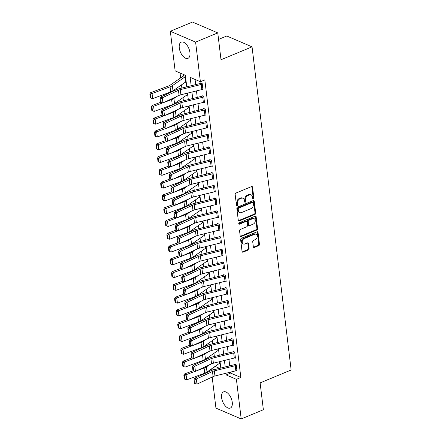 <?xml version="1.0" encoding="UTF-8"?>
<svg xmlns="http://www.w3.org/2000/svg" width="441" height="441" viewBox="0 0 441 441"><rect width="100%" height="100%" fill="white"/><g stroke="black" fill="none" stroke-linecap="round" stroke-linejoin="round"><path stroke-width="0.66" d="M253.327 198.83A0.772 0.579 113.2 0 0 253.856 197.871L252.561 187.205A1.103 0.832 113.2 0 0 251.574 186.565L235.907 193.075A1.103 0.832 113.2 0 0 235.158 194.442L236.448 205.109A0.772 0.579 113.2 0 0 237.666 204.602L237.501 203.218A3.539 2.657 113.2 0 1 239.898 198.852L241.199 198.307A3.539 2.657 113.2 0 1 242.985 198.268A3.539 2.657 113.2 0 1 244.375 200.363L244.54 201.741A0.772 0.579 113.2 0 0 245.758 201.234L245.593 199.856A3.539 2.657 113.2 0 1 247.991 195.484L249.297 194.944A3.539 2.657 113.2 0 1 251.078 194.905A3.539 2.657 113.2 0 1 252.467 197L252.638 198.378A0.772 0.579 113.2 0 0 253.327 198.83M252.671 198.527A0.772 0.579 113.2 0 0 253.173 197.579L251.883 186.912A1.103 0.832 113.2 0 0 251.739 186.515M236.481 205.252A0.772 0.579 113.2 0 0 236.982 204.31L236.817 202.926L237.501 203.218M244.573 201.89A0.772 0.579 113.2 0 0 245.075 200.942L244.909 199.564L245.593 199.856M221.608 397.688A8.781 4.586 67.4 0 1 223.559 391.867A8.781 4.586 67.4 0 1 232.258 402.264A8.781 4.586 67.4 0 1 230.301 408.085A8.781 4.586 67.4 0 1 221.608 397.688M179.283 47.953A8.781 4.586 67.4 0 1 181.24 42.127A8.781 4.586 67.4 0 1 189.933 52.523A8.781 4.586 67.4 0 1 187.982 58.344A8.781 4.586 67.4 0 1 179.283 47.953M253.332 246.822A1.103 0.832 113.2 0 0 254.325 247.462L258.718 245.637A1.103 0.832 113.2 0 0 259.468 244.27L258.035 232.429A1.103 0.832 113.2 0 0 257.042 231.784L241.381 238.294A1.103 0.832 113.2 0 0 240.632 239.661L242.065 251.508A1.103 0.832 113.2 0 0 243.057 252.147L248.366 249.942A1.103 0.832 113.2 0 0 249.11 248.575L248.498 243.509A1.103 0.832 113.2 0 0 247.506 242.864L244.876 243.961A2.955 2.222 113.2 0 1 243.382 243.989A2.955 2.222 113.2 0 1 242.241 241.321A2.955 2.222 113.2 0 1 244.226 238.592L254.54 234.303A2.955 2.222 113.2 0 1 256.028 234.27A2.955 2.222 113.2 0 1 257.169 236.938A2.955 2.222 113.2 0 1 255.185 239.672L253.47 240.389A1.103 0.832 113.2 0 0 252.721 241.751L253.332 246.822M186.769 86.833L185.374 75.29L175.132 70.891L170.336 31.261L192.502 22.05L217.766 32.899L221.013 59.744L252.043 46.845L291.148 369.993L260.118 382.893L263.365 409.739L241.205 418.95L215.941 408.101L212.182 377.049M217.766 32.899L195.6 42.11L200.396 81.739L190.154 77.34L191.168 85.741M230.483 372.138L230.599 373.08L240.841 377.479L204.828 79.898L200.396 81.739M240.841 377.479L236.409 379.321L241.205 418.95M254.942 214.42A1.103 0.832 113.2 0 0 255.692 213.053L254.259 201.212A1.103 0.832 113.2 0 0 253.266 200.567L237.6 207.077A1.103 0.832 113.2 0 0 236.85 208.444L238.283 220.291A1.103 0.832 113.2 0 0 239.276 220.93L254.942 214.42L254.259 214.128A1.103 0.832 113.2 0 0 255.008 212.76L253.575 200.914A1.103 0.832 113.2 0 0 253.437 200.517M256.144 216.818L257.577 228.664A1.103 0.832 113.2 0 1 256.833 230.031L241.166 236.541A1.103 0.832 113.2 0 1 240.174 235.896L239.562 230.83A1.103 0.832 113.2 0 1 240.312 229.463L246.662 226.823A1.103 0.832 113.2 0 0 247.412 225.456L247.004 222.093A1.103 0.832 113.2 0 0 246.012 221.454L239.397 224.199A0.772 0.579 113.2 0 1 239.231 222.799L255.157 216.178A1.103 0.832 113.2 0 1 256.144 216.818L255.466 216.525L256.899 228.372L257.577 228.664M195.065 79.452L195.694 84.622M196.454 90.918L197.237 97.406M197.998 103.701L198.786 110.189M199.547 116.479L200.33 122.973M201.096 129.263L201.879 135.756M202.64 142.046L203.428 148.54M204.189 154.83L204.971 161.323M205.732 167.613L206.52 174.101M207.281 180.397L208.064 186.885M208.83 193.18L209.613 199.668M210.374 205.964L211.162 212.452M211.923 218.742L212.705 225.235M213.466 231.525L214.254 238.019M215.015 244.308L215.803 250.802M216.564 257.092L217.347 263.586M218.108 269.875L218.896 276.364M219.657 282.659L220.439 289.147M221.206 295.442L221.988 301.931M222.749 308.226L223.537 314.714M224.298 321.004L225.081 327.498M225.842 333.787L226.63 340.281M227.391 346.571L228.173 353.065M228.94 359.354L229.722 365.848M202.27 89.462L202.948 89.755L202.204 83.619L200.495 82.886L200.561 83.393L201.135 83.156M203.819 102.246L204.492 102.538L203.753 96.397L202.044 95.669L202.105 96.177L202.678 95.94M205.363 115.029L206.041 115.316L205.297 109.181L203.593 108.447L203.654 108.96L204.227 108.723M206.912 127.813L207.59 128.099L206.846 121.964L205.137 121.231L205.197 121.744L205.771 121.507M208.455 140.591L209.133 140.883L208.389 134.748L206.686 134.014L206.746 134.527L207.32 134.29M210.004 153.374L210.682 153.666L209.938 147.531L208.229 146.798L208.295 147.311L208.869 147.074M211.553 166.158L212.226 166.45L211.487 160.315L209.778 159.581L209.839 160.094L210.412 159.851M213.097 178.941L213.775 179.233L213.031 173.098L211.327 172.365L211.388 172.878L211.961 172.635M214.646 191.725L215.324 192.017L214.58 185.881L212.871 185.148L212.937 185.655L213.51 185.418M216.189 204.508L216.867 204.8L216.129 198.665L214.42 197.932L214.48 198.439L215.054 198.202M217.738 217.292L218.416 217.578L217.672 211.443L215.969 210.71L216.029 211.222L216.603 210.985M219.287 230.075L219.96 230.362L219.221 224.226L217.512 223.493L217.573 224.006L218.146 223.769M220.831 242.853L221.509 243.145L220.765 237.01L219.061 236.277L219.122 236.789L219.695 236.552M222.38 255.637L223.058 255.929L222.314 249.793L220.605 249.06L220.671 249.573L221.244 249.336M223.929 268.42L224.601 268.712L223.863 262.577L222.154 261.844L222.214 262.356L222.788 262.114M225.472 281.204L226.15 281.496L225.406 275.36L223.703 274.627L223.763 275.14L224.337 274.897M227.021 293.987L227.699 294.279L226.955 288.144L225.246 287.411L225.307 287.918L225.88 287.681M228.565 306.771L229.243 307.063L228.499 300.927L226.795 300.194L226.856 300.701L227.429 300.464M230.114 319.554L230.792 319.841L230.048 313.705L228.339 312.972L228.405 313.485L228.978 313.248M231.663 332.338L232.335 332.624L231.597 326.489L229.888 325.756L229.948 326.268L230.522 326.031M233.206 345.121L233.884 345.408L233.14 339.272L231.437 338.539L231.497 339.052L232.071 338.815M234.755 357.899L235.433 358.191L234.689 352.056L232.98 351.323L233.046 351.835L233.62 351.598M236.299 370.683L236.977 370.975L236.238 364.839L234.529 364.106L234.59 364.619L235.163 364.376M180.044 73.002L180.639 77.908M181.483 84.881L181.863 88.046M183.032 97.665L183.412 100.829M184.575 110.448L184.961 113.613M186.124 123.232L186.504 126.396M187.668 136.015L188.053 139.18M189.217 148.799L189.597 151.963M190.766 161.577L191.146 164.747M192.309 174.36L192.695 177.525M193.858 187.144L194.238 190.308M195.402 199.927L195.787 203.092M196.951 212.711L197.336 215.875M198.5 225.494L198.88 228.659M200.043 238.278L200.429 241.442M201.592 251.061L201.972 254.225M203.141 263.839L203.522 267.009M204.685 276.623L205.071 279.787M206.234 289.406L206.614 292.57M207.777 302.19L208.163 305.354M209.326 314.973L209.707 318.137M210.875 327.757L211.256 330.921M212.419 340.54L212.805 343.704M213.968 353.324L214.348 356.488M215.511 366.107L215.577 366.631L219.59 368.356M185.352 82.197L185.876 82.423L185.137 76.287L183.428 75.554L183.489 76.067A3.941 1.593 -6.9 0 0 182.651 76.508L170.061 85.256A5.628 2.271 173.1 0 1 168.539 86.023L150.508 92.715L152.051 93.514L170.077 86.822A8.445 3.407 -6.9 0 0 172.365 85.675L184.955 76.927A1.125 0.452 173.1 0 1 185.198 76.8L185.815 81.91A1.125 0.452 173.1 0 0 185.578 82.037L172.982 90.785A8.445 3.407 -6.9 0 1 170.7 91.932L152.669 98.624L150.899 98.067L150.469 94.49L149.852 94.17L150.282 97.748L150.899 98.067M186.896 94.98L187.425 95.206L187.182 93.211L187.364 94.694A1.125 0.452 173.1 0 0 187.122 94.821L174.531 103.569A8.445 3.407 -6.9 0 1 172.244 104.715L154.218 111.408L152.448 110.851L152.013 107.273L151.395 106.954L151.831 110.531L152.448 110.851M188.445 107.764L188.969 107.99L188.731 105.994L188.908 107.477A1.125 0.452 173.1 0 0 188.671 107.604L176.08 116.352A8.445 3.407 -6.9 0 1 173.793 117.499L155.761 124.191L153.992 123.634L153.562 120.057L152.944 119.737L153.374 123.315L153.992 123.634M189.988 120.542L190.518 120.773L190.275 118.778L190.457 120.261A1.125 0.452 173.1 0 0 190.214 120.387L177.624 129.136A8.445 3.407 -6.9 0 1 175.342 130.282L157.31 136.975L155.541 136.418L155.105 132.84L154.488 132.52L154.923 136.098L155.541 136.418M191.537 133.325L192.067 133.551L191.824 131.561L192 133.044A1.125 0.452 173.1 0 0 191.763 133.171L179.173 141.919A8.445 3.407 -6.9 0 1 176.885 143.066L158.859 149.758L157.09 149.201L156.654 145.618L156.037 145.304L156.472 148.882L157.09 149.201M193.086 146.109L193.61 146.335L193.373 144.345L193.549 145.828A1.125 0.452 173.1 0 0 193.312 145.954L180.716 154.703A8.445 3.407 -6.9 0 1 178.434 155.849L160.403 162.536L158.633 161.985L158.203 158.402L157.586 158.082L158.016 161.665L158.633 161.985M194.63 158.892L195.159 159.118L194.916 157.123L195.098 158.606A1.125 0.452 173.1 0 0 194.856 158.732L182.265 167.481A8.445 3.407 -6.9 0 1 179.978 168.633L161.952 175.32L160.182 174.768L159.747 171.185L159.129 170.865L159.565 174.449L160.182 174.768M196.179 171.676L196.708 171.902L196.465 169.906L196.642 171.389A1.125 0.452 173.1 0 0 196.405 171.516L183.814 180.264A8.445 3.407 -6.9 0 1 181.527 181.416L163.495 188.103L161.726 187.546L161.296 183.969L160.678 183.649L161.108 187.232L161.726 187.546M197.722 184.459L198.252 184.685L198.009 182.69L198.191 184.173A1.125 0.452 173.1 0 0 197.954 184.299L185.358 193.048A8.445 3.407 -6.9 0 1 183.076 194.194L165.044 200.887L163.275 200.33L162.839 196.752L162.227 196.432L162.657 200.01L163.275 200.33M199.271 197.243L199.801 197.469L199.558 195.473L199.74 196.956A1.125 0.452 173.1 0 0 199.497 197.083L186.907 205.831A8.445 3.407 -6.9 0 1 184.619 206.978L166.593 213.67L164.824 213.113L164.388 209.536L163.771 209.216L164.206 212.794L164.824 213.113M200.82 210.026L201.344 210.252L201.107 208.257L201.283 209.74A1.125 0.452 173.1 0 0 201.046 209.866L188.456 218.615A8.445 3.407 -6.9 0 1 186.168 219.761L168.137 226.454L166.367 225.897L165.937 222.319L165.32 221.999L165.75 225.577L166.367 225.897M202.364 222.804L202.893 223.036L202.651 221.04L202.832 222.523A1.125 0.452 173.1 0 0 202.59 222.65L189.999 231.398A8.445 3.407 -6.9 0 1 187.712 232.545L169.686 239.237L167.916 238.68L167.481 235.103L166.863 234.783L167.299 238.361L167.916 238.68M203.913 235.588L204.442 235.814L204.2 233.824L204.376 235.307A1.125 0.452 173.1 0 0 204.139 235.433L191.548 244.182A8.445 3.407 -6.9 0 1 189.261 245.328L171.229 252.02L169.46 251.464L169.03 247.886L168.412 247.566L168.848 251.144L169.46 251.464M205.462 248.371L205.986 248.597L205.743 246.607L205.925 248.09A1.125 0.452 173.1 0 0 205.688 248.217L193.092 256.965A8.445 3.407 -6.9 0 1 190.81 258.112L172.778 264.804L171.009 264.247L170.579 260.664L169.961 260.35L170.391 263.927L171.009 264.247M207.005 261.155L207.535 261.381L207.292 259.385L207.474 260.868A1.125 0.452 173.1 0 0 207.231 260.995L194.641 269.743A8.445 3.407 -6.9 0 1 192.353 270.895L174.327 277.582L172.558 277.031L172.122 273.448L171.505 273.128L171.94 276.711L172.558 277.031M208.554 273.938L209.078 274.164L208.841 272.169L209.017 273.652A1.125 0.452 173.1 0 0 208.78 273.778L196.19 282.527A8.445 3.407 -6.9 0 1 193.902 283.679L175.871 290.365L174.101 289.809L173.671 286.231L173.054 285.911L173.484 289.494L174.101 289.809M210.098 286.722L210.627 286.948L210.385 284.952L210.566 286.435A1.125 0.452 173.1 0 0 210.324 286.562L197.733 295.31A8.445 3.407 -6.9 0 1 195.451 296.457L177.42 303.149L175.65 302.592L175.215 299.015L174.597 298.695L175.033 302.272L175.65 302.592M211.647 299.505L212.176 299.731L211.934 297.736L212.11 299.219A1.125 0.452 173.1 0 0 211.873 299.345L199.282 308.094A8.445 3.407 -6.9 0 1 196.995 309.24L178.969 315.932L177.199 315.376L176.764 311.798L176.146 311.478L176.582 315.056L177.199 315.376M213.196 312.289L213.72 312.515L213.483 310.519L213.659 312.002A1.125 0.452 173.1 0 0 213.422 312.129L200.826 320.877A8.445 3.407 -6.9 0 1 198.544 322.024L180.512 328.716L178.743 328.159L178.313 324.582L177.695 324.262L178.125 327.839L178.743 328.159M214.739 325.067L215.269 325.298L215.026 323.303L215.208 324.785A1.125 0.452 173.1 0 0 214.965 324.912L202.375 333.661A8.445 3.407 -6.9 0 1 200.087 334.807L182.061 341.499L180.292 340.943L179.856 337.365L179.239 337.045L179.674 340.623L180.292 340.943M216.288 337.85L216.818 338.076L216.575 336.086L216.751 337.569A1.125 0.452 173.1 0 0 216.514 337.696L203.924 346.444A8.445 3.407 -6.9 0 1 201.636 347.591L183.605 354.283L181.835 353.726L181.405 350.148L180.788 349.829L181.218 353.406L181.835 353.726M217.832 350.634L218.361 350.86L218.119 348.87L218.301 350.352A1.125 0.452 173.1 0 0 218.063 350.479L205.467 359.228A8.445 3.407 -6.9 0 1 203.185 360.374L185.154 367.066L183.384 366.51L182.949 362.926L182.337 362.612L182.767 366.19L183.384 366.51M219.381 363.417L219.91 363.643L219.668 361.648L219.85 363.13A1.125 0.452 173.1 0 0 219.607 363.263L207.016 372.011A8.445 3.407 -6.9 0 1 204.729 373.158L186.703 379.844L184.933 379.293L184.498 375.71L183.88 375.39L184.316 378.973L184.933 379.293M252.043 46.845L226.784 35.997L218.554 39.414M170.336 31.261L195.6 42.11M211.393 370.512L211.217 369.089M215.577 366.631L213.532 367.48M220.803 368.053L220.015 361.565M219.254 355.27L218.471 348.781M217.711 342.486L216.922 335.998M216.162 329.708L215.379 323.214M214.618 316.925L213.83 310.431M213.069 304.141L212.281 297.647M211.52 291.358L210.737 284.869M209.977 278.574L209.188 272.086M208.428 265.791L207.645 259.302M206.879 253.007L206.096 246.519M205.335 240.224L204.547 233.736M203.786 227.446L203.003 220.952M202.243 214.662L201.454 208.169M200.694 201.879L199.905 195.385M199.145 189.095L198.362 182.602M197.601 176.312L196.813 169.824M196.052 163.528L195.269 157.04M194.509 150.745L193.72 144.257M192.96 137.961L192.171 131.473M191.411 125.183L190.628 118.69M189.867 112.4L189.079 105.906M188.318 99.616L187.535 93.123M211.735 368.731L214.056 369.723M225.963 373.257L226.167 374.927L236.409 379.321M191.934 92.037L192.717 98.525M193.478 104.82L194.266 111.308M195.027 117.604L195.81 124.092M196.57 130.382L197.359 136.875M198.119 143.165L198.908 149.659M199.668 155.949L200.451 162.442M201.212 168.732L202 175.22M202.761 181.516L203.544 188.004M204.31 194.299L205.093 200.787M205.853 207.083L206.642 213.571M207.402 219.866L208.185 226.354M208.946 232.644L209.734 239.138M210.495 245.428L211.278 251.921M212.044 258.211L212.827 264.705M213.587 270.995L214.376 277.483M215.136 283.778L215.919 290.266M216.68 296.561L217.468 303.05M218.229 309.345L219.017 315.833M219.778 322.128L220.561 328.617M221.321 334.906L222.11 341.4M222.87 347.69L223.653 354.184M224.419 360.473L225.202 366.967M230.599 373.08L226.167 374.927M251.078 194.905L250.394 194.613A3.539 2.657 113.2 0 0 248.614 194.652L249.297 194.944M244.909 199.564A3.539 2.657 113.2 0 1 247.307 195.192L248.614 194.652M242.985 198.268L242.302 197.976A3.539 2.657 113.2 0 0 240.516 198.015L241.199 198.307M236.817 202.926A3.539 2.657 113.2 0 1 239.215 198.555L240.516 198.015M238.427 220.687A1.103 0.832 113.2 0 0 238.592 220.638L254.259 214.128M253.173 202.821A0.772 0.579 113.2 0 0 252.478 202.369L238.73 208.086A0.772 0.579 113.2 0 0 238.206 209.04L238.383 210.5A3.539 2.657 113.2 0 0 239.772 212.59A3.539 2.657 113.2 0 0 241.552 212.551L250.951 208.643A3.539 2.657 113.2 0 0 253.349 204.277L253.173 202.821M252.869 202.364L252.186 202.072A0.772 0.579 113.2 0 0 251.794 202.077L252.478 202.369M239.772 212.59L239.088 212.297A3.539 2.657 113.2 0 1 237.699 210.203L237.523 208.747A0.772 0.579 113.2 0 1 238.046 207.794L251.794 202.077M240.312 236.299A1.103 0.832 113.2 0 0 240.483 236.249L256.149 229.733A1.103 0.832 113.2 0 0 256.899 228.372M246.569 221.443L245.885 221.145A1.103 0.832 113.2 0 0 245.328 221.161L238.735 223.901M253.255 224.083A2.955 2.222 113.2 0 0 255.24 221.349A2.955 2.222 113.2 0 0 254.099 218.681A2.955 2.222 113.2 0 0 252.605 218.714L248.972 220.224A1.103 0.832 113.2 0 0 248.222 221.586L248.63 224.949A1.103 0.832 113.2 0 0 249.623 225.594L253.255 224.083M254.099 218.681L253.415 218.389A2.955 2.222 113.2 0 0 251.921 218.416L252.605 218.714M249.066 225.605L248.382 225.312A1.103 0.832 113.2 0 1 247.947 224.656L247.539 221.294A1.103 0.832 113.2 0 1 248.289 219.927L251.921 218.416M255.466 216.525A1.103 0.832 113.2 0 0 255.322 216.123M256.028 234.27L255.345 233.978A2.955 2.222 113.2 0 0 253.856 234.011L254.54 234.303M243.382 243.989L242.699 243.697A2.955 2.222 113.2 0 1 241.558 241.029A2.955 2.222 113.2 0 1 243.542 238.294L253.856 234.011M242.203 251.905A1.103 0.832 113.2 0 0 242.374 251.855L247.682 249.65A1.103 0.832 113.2 0 0 248.432 248.283L247.814 243.212A1.103 0.832 113.2 0 0 247.677 242.815M253.47 247.219A1.103 0.832 113.2 0 0 253.641 247.169L258.035 245.345A1.103 0.832 113.2 0 0 258.784 243.978L257.351 232.131A1.103 0.832 113.2 0 0 257.213 231.734M184.062 75.824L183.489 76.067M150.469 94.49L152.051 93.514L152.669 98.624M149.852 94.17L150.508 92.715M201.818 89.589L201.201 84.474A3.941 1.593 173.1 0 0 202.265 84.126L202.882 89.242A3.941 1.593 173.1 0 1 201.818 89.589L180.909 94.765A5.628 2.271 -6.9 0 0 179.074 95.394L162.95 102.902L162.327 97.792L160.778 98.861L160.033 98.597L160.463 102.174L161.208 102.444L160.778 98.861M201.201 84.474L180.292 89.65A5.628 2.271 -6.9 0 0 178.456 90.284L162.327 97.792L160.463 97.125L176.593 89.617A8.445 3.407 173.1 0 1 179.344 88.669L200.253 83.492A1.125 0.452 -6.9 0 0 200.561 83.393M160.463 97.125L160.033 98.597M161.208 102.444L162.95 102.902M160.739 102.273L152.057 105.498L153.595 106.292L162.823 102.869M163.782 102.516L171.626 99.605A8.445 3.407 -6.9 0 0 173.914 98.459L176.78 96.463M152.013 107.273L153.595 106.292L154.218 111.408M151.395 106.954L152.057 105.498M162.288 115.057L153.6 118.282L155.144 119.076L164.372 115.652M165.325 115.299L173.175 112.389A8.445 3.407 -6.9 0 0 175.457 111.237L178.329 109.247M153.562 120.057L155.144 119.076L155.761 124.191M152.944 119.737L153.6 118.282M163.832 127.84L155.149 131.06L156.693 131.859L165.915 128.436M166.874 128.083L174.719 125.167A8.445 3.407 -6.9 0 0 177.006 124.02L179.873 122.03M155.105 132.84L156.693 131.859L157.31 136.975M154.488 132.52L155.149 131.06M203.362 102.373L202.744 97.257A3.941 1.593 173.1 0 0 203.814 96.91L204.431 102.025A3.941 1.593 173.1 0 1 203.362 102.373L182.458 107.549A5.628 2.271 -6.9 0 0 180.623 108.177L164.493 115.685L163.876 110.575L162.321 111.645L161.577 111.38L162.012 114.958L162.757 115.228L162.321 111.645M202.744 97.257L181.835 102.433A5.628 2.271 -6.9 0 0 180 103.067L163.876 110.575L162.012 109.908L178.142 102.4A8.445 3.407 173.1 0 1 180.893 101.452L201.802 96.276A1.125 0.452 -6.9 0 0 202.105 96.177M162.012 109.908L161.577 111.38M162.757 115.228L164.493 115.685M204.911 115.151L204.293 110.041A3.941 1.593 173.1 0 0 205.357 109.693L205.98 114.809A3.941 1.593 173.1 0 1 204.911 115.151L184.002 120.332A5.628 2.271 -6.9 0 0 182.166 120.961L166.042 128.469L165.425 123.353L163.87 124.428L163.126 124.164L163.556 127.741L164.306 128.006L163.87 124.428M204.293 110.041L183.384 115.217A5.628 2.271 -6.9 0 0 181.549 115.851L165.425 123.353L163.561 122.692L179.685 115.184A8.445 3.407 173.1 0 1 182.442 114.236L203.345 109.059A1.125 0.452 -6.9 0 0 203.654 108.96M163.561 122.692L163.126 124.164M164.306 128.006L166.042 128.469M206.46 127.934L205.837 122.824A3.941 1.593 173.1 0 0 206.906 122.477L207.524 127.592A3.941 1.593 173.1 0 1 206.46 127.934L185.551 133.11A5.628 2.271 -6.9 0 0 183.715 133.744L167.586 141.252L166.968 136.137L165.419 137.212L164.675 136.947L165.105 140.525L165.849 140.789L165.419 137.212M205.837 122.824L184.933 128A5.628 2.271 -6.9 0 0 183.098 128.629L166.968 136.137L165.105 135.475L181.234 127.967A8.445 3.407 173.1 0 1 183.985 127.019L204.894 121.843A1.125 0.452 -6.9 0 0 205.197 121.744M165.105 135.475L164.675 136.947M165.849 140.789L167.586 141.252M165.381 140.624L156.693 143.843L158.236 144.642L167.464 141.219M168.418 140.866L176.268 137.95A8.445 3.407 -6.9 0 0 178.555 136.804L181.422 134.814M156.654 145.618L158.236 144.642L158.859 149.758M156.037 145.304L156.693 143.843M208.003 140.718L207.386 135.608A3.941 1.593 173.1 0 0 208.455 135.26L209.073 140.37A3.941 1.593 173.1 0 1 208.003 140.718L187.094 145.894A5.628 2.271 -6.9 0 0 185.259 146.528L169.135 154.036L168.517 148.92L166.963 149.995L166.218 149.731L166.654 153.308L167.398 153.573L166.963 149.995M207.386 135.608L186.477 140.784A5.628 2.271 -6.9 0 0 184.641 141.412L168.517 148.92L166.654 148.259L182.778 140.751A8.445 3.407 173.1 0 1 185.534 139.803L206.443 134.626A1.125 0.452 -6.9 0 0 206.746 134.527M166.654 148.259L166.218 149.731M167.398 153.573L169.135 154.036M166.924 153.407L158.242 156.627L159.785 157.426L169.013 154.003M169.967 153.65L177.817 150.734A8.445 3.407 -6.9 0 0 180.099 149.587L182.971 147.592M158.203 158.402L159.785 157.426L160.403 162.536M157.586 158.082L158.242 156.627M168.473 166.191L159.791 169.41L161.329 170.209L170.557 166.786M171.516 166.428L179.36 163.517A8.445 3.407 -6.9 0 0 181.648 162.371L184.514 160.375M159.747 171.185L161.329 170.209L161.952 175.32M159.129 170.865L159.791 169.41M170.022 178.969L161.334 182.194L162.878 182.993L172.106 179.57M173.059 179.211L180.909 176.301A8.445 3.407 -6.9 0 0 183.191 175.154L186.063 173.159M161.296 183.969L162.878 182.993L163.495 188.103M160.678 183.649L161.334 182.194M171.566 191.752L162.883 194.977L164.427 195.776L173.649 192.348M174.608 191.995L182.453 189.084A8.445 3.407 -6.9 0 0 184.74 187.938L187.612 185.942M162.839 196.752L164.427 195.776L165.044 200.887M162.227 196.432L162.883 194.977M173.115 204.536L164.432 207.761L165.97 208.554L175.198 205.131M176.152 204.778L184.002 201.868A8.445 3.407 -6.9 0 0 186.289 200.721L189.156 198.726M164.388 209.536L165.97 208.554L166.593 213.67M163.771 209.216L164.432 207.761M209.552 153.501L208.935 148.391A3.941 1.593 173.1 0 0 209.999 148.044L210.622 153.154A3.941 1.593 173.1 0 1 209.552 153.501L188.643 158.677A5.628 2.271 -6.9 0 0 186.808 159.311L170.684 166.819L170.061 161.704L168.512 162.779L167.767 162.514L168.197 166.092L168.942 166.356L168.512 162.779M208.935 148.391L188.026 153.567A5.628 2.271 -6.9 0 0 186.19 154.196L170.061 161.704L168.203 161.042L184.327 153.534A8.445 3.407 173.1 0 1 187.083 152.586L207.987 147.41A1.125 0.452 -6.9 0 0 208.295 147.311M168.203 161.042L167.767 162.514M168.942 166.356L170.684 166.819M211.101 166.285L210.478 161.169A3.941 1.593 173.1 0 0 211.548 160.827L212.165 165.937A3.941 1.593 173.1 0 1 211.101 166.285L190.192 171.461A5.628 2.271 -6.9 0 0 188.357 172.095L172.227 179.603L171.61 174.487L170.061 175.562L169.311 175.292L169.746 178.875L170.491 179.14L170.061 175.562M210.478 161.169L189.569 166.351A5.628 2.271 -6.9 0 0 187.734 166.979L171.61 174.487L169.746 173.82L185.876 166.318A8.445 3.407 173.1 0 1 188.627 165.369L209.536 160.193A1.125 0.452 -6.9 0 0 209.839 160.094M169.746 173.82L169.311 175.292M170.491 179.14L172.227 179.603M212.645 179.068L212.027 173.952A3.941 1.593 173.1 0 0 213.097 173.611L213.714 178.721A3.941 1.593 173.1 0 1 212.645 179.068L191.736 184.244A5.628 2.271 -6.9 0 0 189.9 184.878L173.776 192.381L173.159 187.271L171.604 188.346L170.86 188.075L171.295 191.659L172.04 191.923L171.604 188.346M212.027 173.952L191.118 179.129A5.628 2.271 -6.9 0 0 189.283 179.763L173.159 187.271L171.295 186.604L187.419 179.096A8.445 3.407 173.1 0 1 190.176 178.153L211.085 172.971A1.125 0.452 -6.9 0 0 211.388 172.878M171.295 186.604L170.86 188.075M172.04 191.923L173.776 192.381M214.194 191.852L213.576 186.736A3.941 1.593 173.1 0 0 214.64 186.389L215.258 191.504A3.941 1.593 173.1 0 1 214.194 191.852L193.285 197.028A5.628 2.271 -6.9 0 0 191.449 197.656L175.32 205.164L174.702 200.054L173.153 201.124L172.409 200.859L172.839 204.437L173.583 204.707L173.153 201.124M213.576 186.736L192.667 191.912A5.628 2.271 -6.9 0 0 190.832 192.546L174.702 200.054L172.839 199.387L188.969 191.879A8.445 3.407 173.1 0 1 191.719 190.931L212.628 185.755A1.125 0.452 -6.9 0 0 212.937 185.655M172.839 199.387L172.409 200.859M173.583 204.707L175.32 205.164M215.737 204.635L215.12 199.519A3.941 1.593 173.1 0 0 216.189 199.172L216.807 204.288A3.941 1.593 173.1 0 1 215.737 204.635L194.834 209.811A5.628 2.271 -6.9 0 0 192.998 210.44L176.869 217.948L176.251 212.838L174.697 213.907L173.952 213.642L174.388 217.22L175.132 217.49L174.697 213.907M215.12 199.519L194.211 204.696A5.628 2.271 -6.9 0 0 192.375 205.33L176.251 212.838L174.388 212.171L190.512 204.663A8.445 3.407 173.1 0 1 193.268 203.714L214.177 198.538A1.125 0.452 -6.9 0 0 214.48 198.439M174.388 212.171L173.952 213.642M175.132 217.49L176.869 217.948M174.658 217.319L165.976 220.544L167.519 221.338L176.747 217.915M177.701 217.562L185.551 214.651A8.445 3.407 -6.9 0 0 187.833 213.499L190.705 211.509M165.937 222.319L167.519 221.338L168.137 226.454M165.32 221.999L165.976 220.544M217.286 217.419L216.669 212.303A3.941 1.593 173.1 0 0 217.733 211.956L218.356 217.071A3.941 1.593 173.1 0 1 217.286 217.419L196.377 222.595A5.628 2.271 -6.9 0 0 194.542 223.223L178.418 230.731L177.795 225.621L176.246 226.691L175.501 226.426L175.931 230.004L176.681 230.268L176.246 226.691M216.669 212.303L195.76 217.479A5.628 2.271 -6.9 0 0 193.924 218.113L177.795 225.621L175.937 224.954L192.061 217.446A8.445 3.407 173.1 0 1 194.817 216.498L215.721 211.322A1.125 0.452 -6.9 0 0 216.029 211.222M175.937 224.954L175.501 226.426M176.681 230.268L178.418 230.731M176.207 230.103L167.525 233.328L169.068 234.121L178.291 230.698M179.25 230.345L187.094 227.435A8.445 3.407 -6.9 0 0 189.382 226.283L192.248 224.293M167.481 235.103L169.068 234.121L169.686 239.237M166.863 234.783L167.525 233.328M218.835 230.196L218.212 225.086A3.941 1.593 173.1 0 0 219.282 224.739L219.899 229.855A3.941 1.593 173.1 0 1 218.835 230.196L197.926 235.373A5.628 2.271 -6.9 0 0 196.091 236.007L179.961 243.515L179.344 238.399L177.795 239.474L177.045 239.209L177.48 242.787L178.225 243.052L177.795 239.474M218.212 225.086L197.309 230.263A5.628 2.271 -6.9 0 0 195.473 230.891L179.344 238.399L177.48 237.738L193.61 230.23A8.445 3.407 173.1 0 1 196.361 229.281L217.27 224.105A1.125 0.452 -6.9 0 0 217.573 224.006M177.48 237.738L177.045 239.209M178.225 243.052L179.961 243.515M177.756 242.886L169.068 246.106L170.612 246.905L179.84 243.482M180.793 243.129L188.643 240.213A8.445 3.407 -6.9 0 0 190.931 239.066L193.797 237.076M169.03 247.886L170.612 246.905L171.229 252.02M168.412 247.566L169.068 246.106M220.379 242.98L219.761 237.87A3.941 1.593 173.1 0 0 220.831 237.523L221.448 242.633A3.941 1.593 173.1 0 1 220.379 242.98L199.47 248.156A5.628 2.271 -6.9 0 0 197.634 248.79L181.51 256.298L180.893 251.183L179.338 252.258L178.594 251.993L179.029 255.571L179.774 255.835L179.338 252.258M219.761 237.87L198.852 243.046A5.628 2.271 -6.9 0 0 197.017 243.675L180.893 251.183L179.029 250.521L195.154 243.013A8.445 3.407 173.1 0 1 197.91 242.065L218.819 236.889A1.125 0.452 -6.9 0 0 219.122 236.789M179.029 250.521L178.594 251.993M179.774 255.835L181.51 256.298M179.3 255.67L170.617 258.889L172.161 259.688L181.383 256.265M182.342 255.912L190.187 252.996A8.445 3.407 -6.9 0 0 192.474 251.85L195.346 249.854M170.579 260.664L172.161 259.688L172.778 264.804M169.961 260.35L170.617 258.889M221.928 255.763L221.31 250.653A3.941 1.593 173.1 0 0 222.374 250.306L222.992 255.416A3.941 1.593 173.1 0 1 221.928 255.763L201.019 260.94A5.628 2.271 -6.9 0 0 199.183 261.574L183.059 269.082L182.436 263.966L180.887 265.041L180.143 264.776L180.573 268.354L181.317 268.619L180.887 265.041M221.31 250.653L200.401 255.83A5.628 2.271 -6.9 0 0 198.566 256.458L182.436 263.966L180.573 263.305L196.703 255.797A8.445 3.407 173.1 0 1 199.453 254.848L220.362 249.672A1.125 0.452 -6.9 0 0 220.671 249.573M180.573 263.305L180.143 264.776M181.317 268.619L183.059 269.082M180.849 268.453L172.166 271.673L173.704 272.472L182.932 269.049M183.886 268.69L191.736 265.78A8.445 3.407 -6.9 0 0 194.023 264.633L196.89 262.638M172.122 273.448L173.704 272.472L174.327 277.582M171.505 273.128L172.166 271.673M223.471 268.547L222.854 263.431A3.941 1.593 173.1 0 0 223.923 263.09L224.541 268.2A3.941 1.593 173.1 0 1 223.471 268.547L202.568 273.723A5.628 2.271 -6.9 0 0 200.732 274.357L184.603 281.865L183.985 276.75L182.431 277.824L181.686 277.554L182.122 281.137L182.866 281.402L182.431 277.824M222.854 263.431L201.945 268.613A5.628 2.271 -6.9 0 0 200.109 269.242L183.985 276.75L182.122 276.083L198.252 268.58A8.445 3.407 173.1 0 1 201.002 267.632L221.911 262.456A1.125 0.452 -6.9 0 0 222.214 262.356M182.122 276.083L181.686 277.554M182.866 281.402L184.603 281.865M182.398 281.231L173.71 284.456L175.253 285.255L184.481 281.832M185.435 281.474L193.285 278.563A8.445 3.407 -6.9 0 0 195.567 277.417L198.439 275.421M173.671 286.231L175.253 285.255L175.871 290.365M173.054 285.911L173.71 284.456M225.02 281.33L224.403 276.215A3.941 1.593 173.1 0 0 225.467 275.873L226.09 280.983A3.941 1.593 173.1 0 1 225.02 281.33L204.111 286.507A5.628 2.271 -6.9 0 0 202.276 287.141L186.152 294.643L185.529 289.533L183.98 290.608L183.236 290.338L183.665 293.921L184.415 294.186L183.98 290.608M224.403 276.215L203.494 281.391A5.628 2.271 -6.9 0 0 201.658 282.025L185.529 289.533L183.671 288.866L199.795 281.358A8.445 3.407 173.1 0 1 202.551 280.415L223.455 275.239A1.125 0.452 -6.9 0 0 223.763 275.14M183.671 288.866L183.236 290.338M184.415 294.186L186.152 294.643M183.941 294.015L175.259 297.24L176.802 298.039L186.025 294.616M186.984 294.257L194.828 291.347A8.445 3.407 -6.9 0 0 197.116 290.2L199.982 288.205M175.215 299.015L176.802 298.039L177.42 303.149M174.597 298.695L175.259 297.24M185.49 306.798L176.802 310.023L178.346 310.817L187.574 307.394M188.528 307.041L196.377 304.13A8.445 3.407 -6.9 0 0 198.665 302.984L201.531 300.988M176.764 311.798L178.346 310.817L178.969 315.932M176.146 311.478L176.802 310.023M187.034 319.582L178.351 322.806L179.895 323.6L189.123 320.177M190.077 319.824L197.926 316.914A8.445 3.407 -6.9 0 0 200.208 315.762L203.081 313.772M178.313 324.582L179.895 323.6L180.512 328.716M177.695 324.262L178.351 322.806M188.583 332.365L179.9 335.59L181.438 336.384L190.666 332.961M191.626 332.608L199.47 329.697A8.445 3.407 -6.9 0 0 201.757 328.545L204.624 326.555M179.856 337.365L181.438 336.384L182.061 341.499M179.239 337.045L179.9 335.59M190.132 345.149L181.444 348.368L182.987 349.167L192.215 345.744M193.169 345.391L201.019 342.475A8.445 3.407 -6.9 0 0 203.301 341.328L206.173 339.338M181.405 350.148L182.987 349.167L183.605 354.283M180.788 349.829L181.444 348.368M226.569 294.114L225.946 288.998A3.941 1.593 173.1 0 0 227.016 288.651L227.633 293.767A3.941 1.593 173.1 0 1 226.569 294.114L205.66 299.29A5.628 2.271 -6.9 0 0 203.825 299.919L187.695 307.427L187.078 302.317L185.529 303.386L184.785 303.121L185.214 306.699L185.959 306.969L185.529 303.386M225.946 288.998L205.043 294.175A5.628 2.271 -6.9 0 0 203.207 294.808L187.078 302.317L185.214 301.65L201.344 294.141A8.445 3.407 173.1 0 1 204.095 293.193L225.004 288.017A1.125 0.452 -6.9 0 0 225.307 287.918M185.214 301.65L184.785 303.121M185.959 306.969L187.695 307.427M228.113 306.897L227.495 301.782A3.941 1.593 173.1 0 0 228.565 301.435L229.182 306.55A3.941 1.593 173.1 0 1 228.113 306.897L207.204 312.074A5.628 2.271 -6.9 0 0 205.368 312.702L189.244 320.21L188.627 315.1L187.072 316.169L186.328 315.905L186.764 319.482L187.508 319.753L187.072 316.169M227.495 301.782L206.586 306.958A5.628 2.271 -6.9 0 0 204.751 307.592L188.627 315.1L186.764 314.433L202.888 306.925A8.445 3.407 173.1 0 1 205.644 305.977L226.553 300.801A1.125 0.452 -6.9 0 0 226.856 300.701M186.764 314.433L186.328 315.905M187.508 319.753L189.244 320.21M229.662 319.681L229.044 314.565A3.941 1.593 173.1 0 0 230.108 314.218L230.731 319.334A3.941 1.593 173.1 0 1 229.662 319.681L208.753 324.857A5.628 2.271 -6.9 0 0 206.917 325.486L190.793 332.994L190.17 327.883L188.621 328.953L187.877 328.688L188.307 332.266L189.051 332.531L188.621 328.953M229.044 314.565L208.135 319.742A5.628 2.271 -6.9 0 0 206.3 320.375L190.17 327.883L188.307 327.216L204.437 319.708A8.445 3.407 173.1 0 1 207.193 318.76L228.096 313.584A1.125 0.452 -6.9 0 0 228.405 313.485M188.307 327.216L187.877 328.688M189.051 332.531L190.793 332.994M231.211 332.459L230.588 327.349A3.941 1.593 173.1 0 0 231.657 327.002L232.275 332.117A3.941 1.593 173.1 0 1 231.211 332.459L210.302 337.641A5.628 2.271 -6.9 0 0 208.466 338.269L192.337 345.777L191.719 340.661L190.17 341.736L189.421 341.472L189.856 345.049L190.6 345.314L190.17 341.736M230.588 327.349L209.679 332.525A5.628 2.271 -6.9 0 0 207.843 333.159L191.719 340.661L189.856 340L205.986 332.492A8.445 3.407 173.1 0 1 208.736 331.544L229.645 326.368A1.125 0.452 -6.9 0 0 229.948 326.268M189.856 340L189.421 341.472M190.6 345.314L192.337 345.777M232.754 345.242L232.137 340.132A3.941 1.593 173.1 0 0 233.206 339.785L233.824 344.895A3.941 1.593 173.1 0 1 232.754 345.242L211.845 350.419A5.628 2.271 -6.9 0 0 210.01 351.053L193.886 358.561L193.268 353.445L191.714 354.52L190.97 354.255L191.405 357.833L192.149 358.098L191.714 354.52M232.137 340.132L211.228 345.309A5.628 2.271 -6.9 0 0 209.392 345.937L193.268 353.445L191.405 352.783L207.529 345.275A8.445 3.407 173.1 0 1 210.285 344.327L231.194 339.151A1.125 0.452 -6.9 0 0 231.497 339.052M191.405 352.783L190.97 354.255M192.149 358.098L193.886 358.561M191.675 357.932L182.993 361.151L184.536 361.951L193.759 358.527M194.718 358.175L202.562 355.259A8.445 3.407 -6.9 0 0 204.85 354.112L207.717 352.122M182.949 362.926L184.536 361.951L185.154 367.066M182.337 362.612L182.993 361.151M234.303 358.026L233.686 352.916A3.941 1.593 173.1 0 0 234.75 352.568L235.367 357.679A3.941 1.593 173.1 0 1 234.303 358.026L213.394 363.202A5.628 2.271 -6.9 0 0 211.559 363.836L195.429 371.344L194.812 366.228L193.263 367.303L192.519 367.039L192.949 370.616L193.693 370.881L193.263 367.303M233.686 352.916L212.777 358.092A5.628 2.271 -6.9 0 0 210.941 358.72L194.812 366.228L192.949 365.567L209.078 358.059A8.445 3.407 173.1 0 1 211.829 357.111L232.738 351.935A1.125 0.452 -6.9 0 0 233.046 351.835M192.949 365.567L192.519 367.039M193.693 370.881L195.429 371.344M193.224 370.716L184.542 373.935L186.08 374.734L195.308 371.311M196.262 370.953L204.111 368.042A8.445 3.407 -6.9 0 0 206.399 366.895L209.266 364.9M184.498 375.71L186.08 374.734L186.703 379.844M183.88 375.39L184.542 373.935M235.847 370.809L235.229 365.694A3.941 1.593 173.1 0 0 236.299 365.352L236.916 370.462A3.941 1.593 173.1 0 1 235.847 370.809L214.943 375.986A5.628 2.271 -6.9 0 0 213.108 376.62L196.978 384.128L196.361 379.012L194.806 380.087L194.062 379.817L194.498 383.4L195.242 383.664L194.806 380.087M235.229 365.694L214.32 370.875A5.628 2.271 -6.9 0 0 212.485 371.504L196.361 379.012L194.498 378.345L210.622 370.842A8.445 3.407 173.1 0 1 213.378 369.894L234.287 364.718A1.125 0.452 -6.9 0 0 234.59 364.619M194.498 378.345L194.062 379.817M195.242 383.664L196.978 384.128M253.173 197.579L253.856 197.871M236.982 204.31L237.666 204.602M245.075 200.942L245.758 201.234M247.307 195.192L247.991 195.484M239.215 198.555L239.898 198.852M251.883 186.912L252.561 187.205M238.592 220.638L239.276 220.93M253.575 200.914L254.259 201.212M255.008 212.76L255.692 213.053M238.046 207.794L238.73 208.086M237.523 208.747L238.206 209.04M237.699 210.203L238.383 210.5M256.149 229.733L256.833 230.031M240.483 236.249L241.166 236.541M245.328 221.161L246.012 221.454M238.746 223.923L239.397 224.199M248.289 219.927L248.972 220.224M247.539 221.294L248.222 221.586M247.947 224.656L248.63 224.949M243.542 238.294L244.226 238.592M247.814 243.212L248.498 243.509M248.432 248.283L249.11 248.575M247.682 249.65L248.366 249.942M242.374 251.855L243.057 252.147M257.351 232.131L258.035 232.429M258.784 243.978L259.468 244.27M258.035 245.345L258.718 245.637M253.641 247.169L254.325 247.462M170.077 86.822L170.7 91.932M172.365 85.675L172.982 90.785M184.955 76.927L185.578 82.037M180.909 94.765L180.292 89.65M179.074 95.394L178.456 90.284M171.626 99.605L172.244 104.715M173.914 98.459L174.531 103.569M186.934 93.272L187.122 94.821M173.175 112.389L173.793 117.499M175.457 111.237L176.08 116.352M188.483 106.055L188.671 107.604M174.719 125.167L175.342 130.282M177.006 124.02L177.624 129.136M190.027 118.838L190.214 120.387M182.458 107.549L181.835 102.433M180.623 108.177L180 103.067M184.002 120.332L183.384 115.217M182.166 120.961L181.549 115.851M185.551 133.11L184.933 128M183.715 133.744L183.098 128.629M176.268 137.95L176.885 143.066M178.555 136.804L179.173 141.919M191.576 131.622L191.763 133.171M187.094 145.894L186.477 140.784M185.259 146.528L184.641 141.412M177.817 150.734L178.434 155.849M180.099 149.587L180.716 154.703M193.125 144.405L193.312 145.954M179.36 163.517L179.978 168.633M181.648 162.371L182.265 167.481M194.668 157.189L194.856 158.732M180.909 176.301L181.527 181.416M183.191 175.154L183.814 180.264M196.217 169.967L196.405 171.516M182.453 189.084L183.076 194.194M184.74 187.938L185.358 193.048M197.766 182.75L197.954 184.299M184.002 201.868L184.619 206.978M186.289 200.721L186.907 205.831M199.31 195.534L199.497 197.083M188.643 158.677L188.026 153.567M186.808 159.311L186.19 154.196M190.192 171.461L189.569 166.351M188.357 172.095L187.734 166.979M191.736 184.244L191.118 179.129M189.9 184.878L189.283 179.763M193.285 197.028L192.667 191.912M191.449 197.656L190.832 192.546M194.834 209.811L194.211 204.696M192.998 210.44L192.375 205.33M185.551 214.651L186.168 219.761M187.833 213.499L188.456 218.615M200.859 208.317L201.046 209.866M196.377 222.595L195.76 217.479M194.542 223.223L193.924 218.113M187.094 227.435L187.712 232.545M189.382 226.283L189.999 231.398M202.402 221.101L202.59 222.65M197.926 235.373L197.309 230.263M196.091 236.007L195.473 230.891M188.643 240.213L189.261 245.328M190.931 239.066L191.548 244.182M203.951 233.884L204.139 235.433M199.47 248.156L198.852 243.046M197.634 248.79L197.017 243.675M190.187 252.996L190.81 258.112M192.474 251.85L193.092 256.965M205.5 246.668L205.688 248.217M201.019 260.94L200.401 255.83M199.183 261.574L198.566 256.458M191.736 265.78L192.353 270.895M194.023 264.633L194.641 269.743M207.044 259.451L207.231 260.995M202.568 273.723L201.945 268.613M200.732 274.357L200.109 269.242M193.285 278.563L193.902 283.679M195.567 277.417L196.19 282.527M208.593 272.229L208.78 273.778M204.111 286.507L203.494 281.391M202.276 287.141L201.658 282.025M194.828 291.347L195.451 296.457M197.116 290.2L197.733 295.31M210.137 285.013L210.324 286.562M196.377 304.13L196.995 309.24M198.665 302.984L199.282 308.094M211.686 297.796L211.873 299.345M197.926 316.914L198.544 322.024M200.208 315.762L200.826 320.877M213.235 310.58L213.422 312.129M199.47 329.697L200.087 334.807M201.757 328.545L202.375 333.661M214.778 323.363L214.965 324.912M201.019 342.475L201.636 347.591M203.301 341.328L203.924 346.444M216.327 336.147L216.514 337.696M205.66 299.29L205.043 294.175M203.825 299.919L203.207 294.808M207.204 312.074L206.586 306.958M205.368 312.702L204.751 307.592M208.753 324.857L208.135 319.742M206.917 325.486L206.3 320.375M210.302 337.641L209.679 332.525M208.466 338.269L207.843 333.159M211.845 350.419L211.228 345.309M210.01 351.053L209.392 345.937M202.562 355.259L203.185 360.374M204.85 354.112L205.467 359.228M217.876 348.93L218.063 350.479M213.394 363.202L212.777 358.092M211.559 363.836L210.941 358.72M204.111 368.042L204.729 373.158M206.399 366.895L207.016 372.011M219.42 361.714L219.607 363.263M214.943 375.986L214.32 370.875M213.108 376.62L212.485 371.504"/></g></svg>
